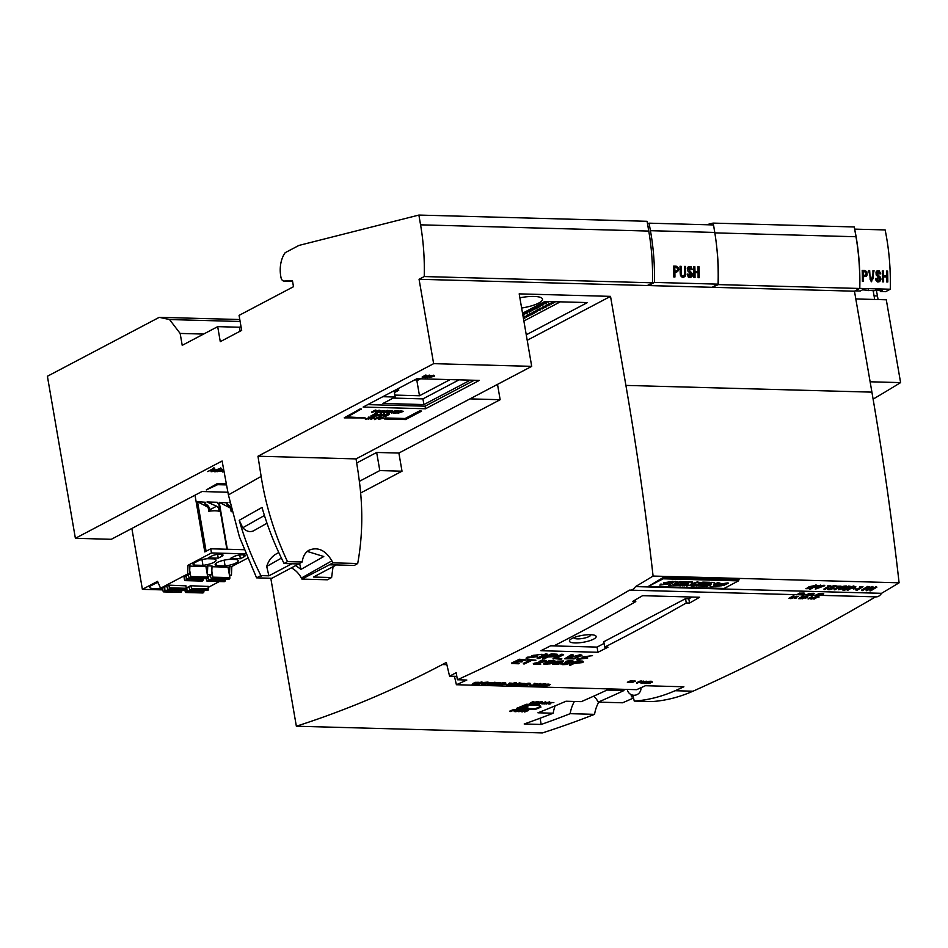 <?xml version="1.0" encoding="UTF-8"?>
<svg xmlns="http://www.w3.org/2000/svg" width="948" height="948" viewBox="0 0 948 948"><rect width="100%" height="100%" fill="white"/><g stroke="black" fill="none" stroke-linecap="round" stroke-linejoin="round"><path stroke-width="1.42" d="M527.207 340.273L610.524 296.368L519.184 293.868L531.71 366.355L433.639 363.665L257.974 456.225L261.138 476.429L228.409 494.903L222.093 461.012L75.39 538.31L47.4 376.261L159.264 317.331L169.526 319.547L180.156 333.435L182.217 345.333L217.696 326.645L239.465 327.238L240.982 326.444M217.696 326.645L220.28 341.659L241.669 330.39L239.074 315.376L293.489 286.711L292.446 280.644L284.068 281.046A5.439 3.247 91.6 0 1 283.926 281.046A5.439 3.247 91.6 0 1 280.94 277.266L280.715 275.915A21.686 12.964 91.6 0 1 285.194 252.678L298.94 245.425L418.886 215.066L647.081 221.299L648.764 231.075C651.667 247.902 652.911 265.144 652.497 282.8L647.318 285.526L648.515 285.561L654.476 282.421L718.063 284.151C718.62 266.507 717.518 249.265 714.756 232.438L713.986 227.804M159.264 317.331L239.785 319.523M169.526 319.547L240.128 321.479M180.156 333.435L203.595 334.075M676.362 272.266C679.538 270.31 679.503 268.284 676.22 266.187L673.649 266.115A163.02 97.466 91.6 0 1 673.815 276.994L674.929 277.029A163.02 97.466 -88.4 0 0 674.905 272.23L676.339 272.36M714.01 227.781L713.524 224.937L649.084 223.171L650.435 230.684C653.456 247.523 654.795 264.765 654.476 282.421M693.746 266.661A163.02 97.466 91.6 0 1 693.924 277.551L695.026 277.574A163.02 97.466 -88.4 0 0 695.003 272.597L698.072 272.68A163.02 97.466 91.6 0 1 698.095 277.657L699.209 277.693A163.02 97.466 -88.4 0 0 699.032 266.803L697.929 266.779A163.02 97.466 91.6 0 1 698.06 271.472L694.979 271.389A163.02 97.466 -88.4 0 0 694.86 266.696L693.746 266.661M687.134 274.114L688.449 277.373L690.523 277.574L692.016 276.425L692.135 273.451L688.378 269.113L689.729 267.537L691.068 269.54L692.23 269.576L691.151 266.779L688.355 266.672L687.276 268.663L687.999 271.223L691.009 273.865L691.104 275.572L689.362 276.389L688.236 274.15L687.134 274.114M680.024 266.293A163.02 97.466 91.6 0 1 680.19 273.166L680.522 275.702L682.335 277.397L685.049 276.437L685.665 273.32A163.02 97.466 -88.4 0 0 685.511 266.435L684.397 266.412A163.02 97.466 91.6 0 1 684.563 273.356L684.124 275.773L682.785 276.283L681.671 275.572L681.292 273.261A163.02 97.466 -88.4 0 0 681.138 266.317L680.024 266.293M683.188 276.295L681.043 275.323L681.292 273.261M706.58 224.747L713.05 223.1L854.29 226.963L855.985 236.739A163.02 97.466 91.6 0 1 859.646 288.465L854.468 291.19L871.911 392.14A2127.383 1271.943 91.6 0 1 899.095 582.795A4075.44 2436.68 91.6 0 1 881.533 593.318A12.502 7.477 91.6 0 1 876.13 596.861L630.124 590.142A12.502 7.477 -88.4 0 0 635.527 586.599L881.533 593.318M713.05 223.1L713.358 224.937M290.052 281.212A5.439 3.247 -88.4 0 0 290.195 281.224A5.439 3.247 -88.4 0 0 290.337 281.212L292.517 281.118M649.605 226.027L648.041 226.845M648.515 285.561L712.102 287.291L718.063 284.151M712.102 287.291L718.359 284.601L859.646 288.465M716.842 248.08A163.02 97.466 91.6 0 1 718.359 284.601M875.549 596.849A4075.44 2436.68 91.6 0 1 692.988 691.211L675.13 690.725A4075.44 2436.68 -88.4 0 0 683.887 686.779L645.398 685.724A4075.44 2436.68 -88.4 0 1 636.641 689.67L456.403 684.729A4075.44 2436.68 -88.4 0 0 466.831 680.036L457.41 679.775L456.189 672.689L449.565 676.185L446.342 662.451L442.349 664.56A2127.383 1271.943 91.6 0 1 296.357 726.215L542.363 732.934A2127.383 1271.943 91.6 0 0 594.55 714.342A27.172 16.246 91.6 0 1 598.804 702.136M692.929 691.211A315.163 188.439 91.6 0 1 652.094 701.579L634.248 701.082L633.288 696.899L631.546 696.851L631.013 694.552M633.537 697.977A2127.383 1271.943 91.6 0 1 622.599 702.788L598.224 702.113A2127.383 1271.943 -88.4 0 0 623.985 690.523L607.004 690.061A2127.383 1271.943 91.6 0 1 581.243 701.65L566.003 701.236A2127.383 1271.943 -88.4 0 1 537.943 712.801L553.182 713.216A27.172 16.246 91.6 0 1 555.137 705.845M418.886 215.066L420.568 224.83A163.02 97.466 91.6 0 1 424.242 276.555L419.063 279.281L647.318 285.526M424.242 276.555L652.497 282.8M75.39 538.31L111.307 539.293L201.96 491.526L227.911 492.237M296.357 726.215L270.796 578.244M526.259 334.798L587.404 302.578L544.946 301.417L522.538 313.231M521.637 308.017A20.382 5.202 170.2 0 0 538.725 303.064A20.382 5.202 170.2 0 0 542.481 299.153A20.382 5.202 170.2 0 0 519.871 297.791M360.643 492.984L402.011 471.192L379.804 470.575L359.339 481.359M268.888 575.827L291.83 563.764L298.727 563.953L271.886 578.268L256.576 577.853L260.878 575.614L268.888 575.827L266.72 566.418L281.414 558.123M261.138 476.429C265.784 505.711 274.565 534.091 287.481 561.607L302.175 561.998L302.542 560.043C303.455 555.481 305.635 552.186 309.084 550.16C317.924 546.664 325.531 550.231 331.883 560.849L332.866 562.839L357.704 563.527L354.303 565.446L336.362 564.949L313.444 577.048L331.61 577.545L333.044 566.703M336.315 564.972L329.418 564.795L301.926 579.098L327.392 579.785L331.61 577.545M291.392 567.864A19.778 14.919 -119.4 0 1 301.381 578.055L301.926 579.098M307.271 551.416L323.778 556.523L300.966 569.393L295.729 565.553M228.409 494.903L239.453 536.971L256.576 577.853M287.481 561.607L284.08 563.527L291.83 563.764M261.269 576.396C252.026 558.064 244.679 539.376 239.216 520.31L262.015 507.441C267.478 526.507 274.837 545.195 284.08 563.527M357.704 563.527C362.883 535.063 363.12 505.403 358.403 474.533L358.415 474.581M393.029 391.311L394.19 391.346L395.174 397.034L382.992 403.457L423.922 404.571L422.938 398.883L459.057 379.852M393.219 398.065L422.938 398.883M420.545 378.797L418.269 379.994L414.691 379.899M394.842 395.079L419.49 395.754L450.146 379.603M395.162 390.185L398.729 390.292L394.404 392.567M531.71 366.355L356.045 458.903L257.974 456.225M416.966 378.702L363.131 407.059L425.498 408.766L479.344 380.397L416.966 378.702M402.011 471.192L398.883 453.061L500.153 399.712L497.51 384.367M630.124 590.142A12.502 7.477 -88.4 0 1 629.591 590.094A4075.44 2436.68 91.6 0 1 457.41 679.775M610.524 296.368L625.905 385.409A2127.383 1271.943 91.6 0 1 653.089 576.064A4075.44 2436.68 91.6 0 1 635.527 586.599M454.448 676.315L456.403 684.729M805.99 594.917L811.334 594.989A12.502 7.477 -88.4 0 0 814.142 593.507L808.917 593.365A12.502 7.477 91.6 0 1 806.108 594.846L806.108 594.846M815.564 595.178L820.909 595.249A12.502 7.477 -88.4 0 0 823.729 593.768L818.503 593.626A12.502 7.477 91.6 0 1 815.683 595.107L815.683 595.107M630.195 680.948A4075.44 2436.68 91.6 0 1 627.351 682.252L632.577 682.394A4075.44 2436.68 -88.4 0 0 635.421 681.091L630.195 680.948M597.951 652.271L540.917 650.719A4075.44 2436.68 -88.4 0 0 550.954 645.635L554.213 645.73A4075.44 2436.68 -88.4 0 0 635.776 601.589L632.506 601.506A4075.44 2436.68 -88.4 0 0 642.578 595.688L699.624 597.252A4075.44 2436.68 91.6 0 1 689.54 603.058L686.281 602.975A4075.44 2436.68 91.6 0 1 604.729 647.105L607.988 647.2A4075.44 2436.68 91.6 0 1 597.951 652.271L597.062 647.093L604.089 643.396M675.13 690.701A315.163 188.439 91.6 0 1 634.248 701.082M653.089 576.064L899.095 582.795M738.397 580.212A4075.44 2436.68 -88.4 0 0 739.096 579.785L662.901 577.699A4075.44 2436.68 91.6 0 1 648.065 586.587L724.26 588.672A4075.44 2436.68 -88.4 0 0 728.633 586.065M675.154 581.361L668.482 585.437L671.397 585.52L678.152 581.965L675.154 581.361L668.482 585.437M686.743 585.983L695.607 583.755L691.222 586.065L693.924 586.137L700.679 582.582L697.278 582.487L690.879 584.584L692.384 581.835L688.971 581.74L682.216 585.307L684.207 585.876L688.521 583.601L686.743 585.983L687.738 584.015M700.679 582.582L697.183 581.965L691.388 583.861M692.905 584.608L691.222 586.065M710.147 586.575L713.251 586.67L720.006 583.103L718.003 583.056L713.832 585.248L714.614 582.439L711.51 582.356L704.755 585.923L706.746 586.492L711.059 584.217L710.147 586.575L710.692 584.406M720.006 583.103L717.92 582.534L714.105 584.537M738.326 579.761L738.516 580.863L663.185 578.801L648.776 586.172M738.516 580.863L724.13 588.435L648.811 586.385M716.202 585.437L714.993 586.634L724.758 585.2L722.506 584.193L726.855 584.051L728.064 582.854L718.868 584.264L721.321 585.805L716.297 585.947L720.764 585.544M724.758 585.2L722.933 583.932M704.459 585.745L700.157 585.627L701.804 584.762L705.513 584.857L706.592 584.288L702.883 584.193L704.471 583.352L708.677 583.47L709.803 582.309L702.8 582.119L696.033 585.674L703.238 586.397L704.376 585.236L701.082 585.141M706.592 584.288L703.819 583.695M681.825 585.129L677.524 585.011L679.171 584.146L682.88 584.241L683.958 583.672L680.249 583.577L681.837 582.736L686.044 582.854L687.17 581.693L680.261 581.503L673.507 585.058L680.605 585.769L681.742 584.608L678.448 584.525M683.958 583.672L681.185 583.079M661.029 583.921L659.82 585.129L669.679 583.695L667.404 582.664L671.777 582.546L672.985 581.349L663.695 582.771L666.124 584.3L661.111 584.442L665.579 584.027M669.679 583.695L667.842 582.416M419.063 279.281L433.639 363.665M469.959 398.883L500.153 399.712M398.883 453.061L376.676 452.457L356.685 462.991M713.18 287.327L854.468 291.19M553.182 713.216A2127.383 1271.943 91.6 0 1 524.197 723.999L541.178 724.462A2127.383 1271.943 -88.4 0 0 570.163 713.678L594.55 714.342M356.045 458.903L358.498 474.545M302.175 561.998L298.727 563.953M332.866 562.839L329.418 564.795M550.587 645.825L597.062 647.093M604.729 647.105L603.793 641.737L685.534 598.674L688.805 598.757L692.064 597.039M686.281 602.975L685.534 598.674M689.54 603.058L688.805 598.757M635.776 601.589L635.456 599.8M593.661 639.118A13.58 3.472 170.2 0 0 594.1 635.113A13.58 3.472 170.2 0 0 582.191 635.397A13.58 3.472 170.2 0 0 570.874 639.118A13.58 3.472 170.2 0 0 575.78 642.945A13.58 3.472 170.2 0 0 593.661 639.118M590.758 634.698A8.579 2.192 -9.8 0 1 589.218 636.464A8.579 2.192 -9.8 0 1 579.714 638.81A8.579 2.192 -9.8 0 1 573.884 637.625M662.996 577.699L663.185 578.801M716.297 585.947L714.993 586.634M728.147 583.364L718.951 584.786M714.697 582.961L711.51 582.356M711.593 582.878L704.838 586.433M709.898 582.83L702.8 582.119M702.883 582.641L696.128 586.196M692.467 582.356L688.971 581.74M689.066 582.262L682.311 585.817M687.264 582.214L680.261 581.503M680.356 582.025L673.59 585.58M678.152 581.965L675.249 581.882M661.111 584.442L659.82 585.129M673.068 581.859L663.79 583.281M598.224 702.113A27.172 16.246 -88.4 0 0 593.709 696.152M574.417 701.473A27.172 16.246 -88.4 0 0 570.163 713.678M540.099 718.229L541.178 724.462M631.747 694.86A40.752 24.364 -88.4 0 0 631.546 696.851M633.442 695.24A40.752 24.364 -88.4 0 0 633.288 696.899M799.342 593.104A12.502 7.477 91.6 0 1 796.533 594.586L801.759 594.728A12.502 7.477 -88.4 0 0 804.568 593.247L799.342 593.104M796.936 594.408L800.906 594.609L804.094 593.045L799.247 593.187M806.511 594.669L810.493 594.87L813.68 593.306L808.834 593.448M816.086 594.929L820.447 595.048L823.196 593.484L818.408 593.709M627.979 681.968L631.7 682.062L634.283 680.818M456.829 676.386L449.565 676.185M423.922 404.571L470.267 380.16M367.777 404.618L425.06 406.182L425.498 408.766M425.06 406.182L474.249 380.267M382.802 396.702L395.174 397.034M398.729 390.292L398.421 388.479M419.49 395.754L416.764 379.958M276.484 553.798L276.235 553.94C271.649 556.595 268.474 560.754 266.72 566.418M299.604 563.456L300.966 569.393M239.216 520.31L242.771 527.74C246.35 531.449 249.952 532.468 253.566 530.809L267.004 523.225M523.877 321.017L560.268 301.843M537.196 306.322L535.632 307.152L538.689 307.235L540.253 306.405L537.196 306.322M540.324 304.675L538.76 305.505L543.37 304.77L540.324 304.675M543.453 303.04L541.889 303.858L546.498 303.123L543.453 303.04M546.439 301.464L545.017 302.211L549.485 301.547M523.509 318.848L524.896 318.113L523.367 318.078M524.979 316.383L523.414 317.213L528.024 316.466L524.979 316.383M528.107 314.736L526.543 315.566L531.153 314.819L528.107 314.736M531.224 313.089L529.671 313.918L532.717 314.001L534.281 313.172L531.224 313.089M534.352 311.442L532.788 312.271L537.398 311.525L534.352 311.442M537.48 309.795L535.916 310.624L540.526 309.889L537.48 309.795M540.609 308.159L539.045 308.977L543.654 308.242L540.609 308.159M543.725 306.512L542.173 307.33L545.219 307.413L546.783 306.595L543.725 306.512M546.854 304.865L545.29 305.683L549.899 304.948L546.854 304.865M549.982 303.218L548.418 304.035L553.028 303.301L549.982 303.218M552.968 301.642L551.546 302.388L556.014 301.725M534.08 307.97L532.515 308.799L535.561 308.882L537.125 308.053L534.08 307.97M530.951 309.617L529.387 310.446L533.997 309.7L530.951 309.617M527.823 311.264L526.259 312.093L530.868 311.347L527.823 311.264M524.694 312.911L523.13 313.741L527.74 312.994L524.694 312.911M522.917 315.471L524.623 314.641L522.775 314.594M523.059 315.471L522.905 314.594M526.187 313.824L526.033 312.947M529.304 312.176L529.162 311.3M532.432 310.529L532.278 309.652M535.561 308.882L535.407 308.017M554.592 302.471L554.462 301.677M551.463 304.118L551.321 303.253M548.347 305.766L548.193 304.901M545.219 307.413L545.064 306.548M542.09 309.06L541.936 308.195M538.962 310.707L538.82 309.842M535.833 312.354L535.691 311.489M532.717 314.001L532.563 313.136M529.588 315.648L529.434 314.772M526.46 317.296L526.306 316.419M548.062 302.293L547.92 301.5M544.934 303.941L544.792 303.076M541.806 305.588L541.663 304.723M538.689 307.235L538.535 306.37M379.804 470.575L376.676 452.457M240.14 331.196L239.465 327.238M694.671 277.563L694.363 272.74L695.003 272.597M698.842 277.681L698.178 267.004L699.032 266.803M694.979 271.389L698.06 271.472M694.292 271.543L693.995 266.886L694.86 266.696M690.334 277.61L688.959 267.727M691.447 269.552L688.627 266.53M689.954 276.425L688.236 274.15M683.52 277.42L685.262 276.058M684.823 276.164L684.646 266.625L685.511 266.435M680.711 273.391L680.273 266.507L681.138 266.317M674.881 271.021A163.02 97.466 -88.4 0 0 674.798 267.348L676.327 267.383C678.093 268.877 678.021 270.109 676.102 271.057L674.194 271.175L673.969 267.526L674.798 267.348M674.561 277.017L674.277 272.372L674.905 272.23M675.734 272.408C678.815 270.476 678.697 268.462 675.367 266.376L676.22 266.187M675.367 266.376L673.649 266.329M675.414 271.211L674.194 271.175M649.084 223.171L647.472 223.574M648.029 226.833L649.57 226.027M160.556 588.175A11.684 2.986 -9.8 0 1 149.429 587.073A11.684 2.986 -9.8 0 1 149.523 586.516L155.804 583.198A11.684 2.986 -9.8 0 1 158.091 582.617M195.004 495.188L204.804 551.926L210.752 548.797L211.463 552.933L188 565.292L187.645 573.967L160.579 588.222L157.534 581.349L142.39 589.336L162.878 589.893M181.815 590.414L185.002 590.497M208.015 586.433L190.56 585.745L186.27 587.997M185.903 585.828L168.448 585.141L162.499 588.27L160.579 588.222M184.007 576.941L189.553 574.014L189.92 565.352L188 565.292M207.316 574.547L207.778 565.837L212.044 565.956L211.677 574.618L207.683 576.716M207.411 574.5L211.677 574.618M187.645 573.967L189.553 574.014M212.008 566.726L228.053 567.177L229.854 577.628A1.09 0.652 91.6 0 1 229.404 578.991L229.049 579.181A1.363 0.818 91.6 0 1 228.539 579.169M229.428 575.152L229.89 566.442L228.089 567.39M229.89 566.442L231.81 566.489L231.442 575.163L229.594 576.135M247.523 558.218L231.81 566.489M211.463 552.933L245.733 553.869M206.415 578.564A1.363 0.818 91.6 0 0 206.937 578.576L207.292 578.387A1.09 0.652 91.6 0 0 207.742 577.024L205.929 566.56L189.884 566.122M207.778 565.837L205.965 566.786M230.364 558.467L240.377 558.739L243.98 556.843A6.245 1.6 170.2 0 0 245.129 555.646A6.245 1.6 170.2 0 0 240.733 554.876A6.245 1.6 170.2 0 0 233.966 556.571L230.364 558.467M208.252 557.862L218.265 558.135L221.856 556.239A6.245 1.6 170.2 0 0 223.005 555.042A6.245 1.6 170.2 0 0 218.609 554.272A6.245 1.6 170.2 0 0 211.842 555.966L208.252 557.862M216.334 565.719L225.103 565.968A11.684 2.986 170.2 0 0 238.173 560.73A11.684 2.986 170.2 0 0 236.348 559.51L229.475 559.332A11.684 2.986 170.2 0 0 215.149 564.7A11.684 2.986 170.2 0 0 216.334 565.719L215.931 563.337M214.224 558.905A11.684 2.986 -9.8 0 1 216.049 560.126A11.684 2.986 -9.8 0 1 202.979 565.364L194.222 565.115A11.684 2.986 -9.8 0 1 193.025 564.096A11.684 2.986 -9.8 0 1 193.119 563.539L199.412 560.232A11.684 2.986 -9.8 0 1 207.351 558.728L214.224 558.905M228.717 506.528L230.565 508.164L219.237 502.333L227.496 502.878C226.43 503.578 226.833 504.798 228.717 506.528M218.597 507.95L216.606 506.196L206.972 502.002L217.27 502.286L219.391 505.841L218.597 507.95L219.189 511.339A12.502 3.188 170.2 0 0 208.809 511.256L208.122 507.275L197.551 501.741L206.095 551.238M230.565 508.164L231.182 511.73A12.182 3.117 170.2 0 1 232.023 511.624M219.237 502.333L227.342 549.248M210.752 548.797L244.074 549.71M229.961 502.689L229.096 502.606L229.949 502.63M197.551 501.741L205.384 502.274C204.318 502.973 204.721 504.194 206.593 505.924L208.122 507.275M229.523 575.104L231.442 575.163M219.32 581.551L208.181 587.416M142.39 589.336L131.867 528.451M239.737 554.983L240.377 558.739M227.022 504.395A6.245 4.752 -117.8 0 1 231.111 507.784M204.898 503.791A6.245 4.752 -117.8 0 1 209.899 509.728L210.136 511.079M217.613 554.379L218.265 558.135M224.107 560.173L225.103 565.968M201.983 559.569L202.979 565.364M193.878 563.148L194.222 565.115M189.707 570.471L190.761 576.562A1.09 0.652 91.6 0 1 190.311 577.924L189.956 578.114A1.363 0.818 91.6 0 1 189.008 577.498L188.119 574.772M186.14 575.815L186.258 578.955A1.363 0.818 91.6 0 1 185.666 580.366L185.31 580.555A1.09 0.652 91.6 0 1 184.505 579.856L184.042 577.166M203.204 578.541L203.239 579.418A1.363 0.818 91.6 0 1 202.647 580.84L202.291 581.029A1.09 0.652 91.6 0 1 201.877 581.017M162.594 588.222L163.092 591.137A1.09 0.652 -88.4 0 0 163.897 591.836L164.253 591.647A1.363 0.818 -88.4 0 0 164.845 590.237L164.727 587.096M180.464 592.299A1.09 0.652 -88.4 0 0 180.878 592.299L181.234 592.121A1.363 0.818 -88.4 0 0 181.826 590.699L181.791 589.822M166.706 586.054L167.606 588.779A1.363 0.818 -88.4 0 0 168.543 589.395L168.898 589.206A1.09 0.652 -88.4 0 0 169.348 587.843L168.886 585.153M185.002 589.846A1.363 0.818 -88.4 0 0 185.524 589.857L185.879 589.668A1.09 0.652 -88.4 0 0 186.329 588.305L185.855 585.615M211.819 571.075L212.873 577.166A1.09 0.652 91.6 0 1 212.423 578.529L212.068 578.718A1.363 0.818 91.6 0 1 211.131 578.102L210.231 575.377M225.328 579.145L225.351 580.022A1.363 0.818 91.6 0 1 224.771 581.444L224.403 581.634A1.09 0.652 91.6 0 1 223.989 581.622M208.264 576.42L208.37 579.56A1.363 0.818 91.6 0 1 207.79 580.97L207.422 581.16A1.09 0.652 91.6 0 1 206.628 580.46L206.309 578.636M184.896 589.917L185.216 591.742A1.09 0.652 -88.4 0 0 186.021 592.441L186.377 592.251A1.363 0.818 -88.4 0 0 186.957 590.841L186.851 587.701M202.588 592.903A1.09 0.652 -88.4 0 0 203.002 592.915L203.358 592.725A1.363 0.818 -88.4 0 0 203.939 591.303L203.915 590.426M188.818 586.658L189.719 589.383A1.363 0.818 -88.4 0 0 190.655 590L191.022 589.81A1.09 0.652 -88.4 0 0 191.46 588.447L190.998 585.757M207.126 590.45A1.363 0.818 -88.4 0 0 207.636 590.462L208.003 590.272A1.09 0.652 -88.4 0 0 208.442 588.909L207.979 586.22M862.194 270.429A163.02 97.466 91.6 0 1 862.419 281.295L863.521 281.331A163.02 97.466 -88.4 0 0 863.474 276.543L866.247 276.235L867.171 274.908L866.768 271.555L864.612 270.488L862.194 270.429L864.043 276.579M874.056 270.749L871.579 281.757L868.569 270.595L869.683 270.63L870.169 279.684L871.567 280.608L873.108 278.641L872.942 270.725L874.056 270.749L872.942 270.725M883.619 281.876L882.517 281.84A163.02 97.466 -88.4 0 0 882.292 270.974L883.394 271.01A163.02 97.466 91.6 0 1 883.548 275.714L886.617 275.797A163.02 97.466 -88.4 0 0 886.475 271.092L887.577 271.116A163.02 97.466 91.6 0 1 887.802 281.994L886.7 281.959A163.02 97.466 -88.4 0 0 886.653 276.994L883.572 276.911A163.02 97.466 91.6 0 1 883.619 281.876M890.267 289.223L859.789 288.393A163.02 97.466 91.6 0 0 854.669 229.132L885.136 229.926A163.02 97.466 91.6 0 1 890.267 289.223L885.574 291.688L880.348 291.546L880.135 290.325M879.625 273.865L878.891 272.017L877.007 272.751L877.196 274.304L880.467 277.266L880.953 279.127L879.756 281.627L877.504 281.84L876.035 280.513L875.715 278.428L876.817 278.463L878.227 280.738L879.59 280.098L879.732 278.558L876.177 274.967L876.011 272.088L876.995 270.927L879.187 270.82L880.787 273.889L879.625 273.865M880.348 291.546L882.541 290.396L875.241 290.195L874.151 290.775L862.514 289.851L860.322 291L855.096 290.858L859.789 288.393M870.122 381.783L855.819 298.952L886.297 299.781L900.6 382.613L870.122 381.783M878.073 299.556L877.445 295.977A80.153 47.921 -88.4 0 0 876.308 290.23M873.108 399.144A4048.28 2420.434 -88.4 0 0 900.6 382.613M868.605 290.017L868.712 290.621M883.572 276.911L882.825 276.911L882.718 281.852M887.577 271.116L886.475 271.092M886.89 281.959L887.127 271.116M886.617 275.797L882.849 275.702L882.944 270.998L882.292 270.986M883.548 275.714L882.849 275.702M876.817 278.463L875.715 278.439M877.872 281.912L877.955 271.875M880.159 273.877L877.978 270.654M878.322 280.738L877.445 280.727L875.999 278.451M869.683 270.63L868.569 270.607M871.129 281.722L873.594 270.749M871.567 280.608L870.679 280.596L869.233 270.63M863.344 271.661L865.536 271.969L866.164 273.581L865.583 275.133L863.45 275.347A163.02 97.466 -88.4 0 0 863.344 271.661L862.739 275.335L863.901 275.37M863.45 275.347L862.739 275.335M863.474 276.543L862.716 276.543L862.609 281.295M873.179 290.752L874.684 299.473M540.064 661.017C544.389 660.021 545.491 660.164 543.358 661.443L534.056 663.292L543.429 661.965C545.586 660.685 544.496 660.543 540.159 661.526L546.38 660.993L535.324 663.884L540.834 664.038A4075.985 2437 91.6 0 1 540.159 664.358L533.404 664.169A4075.985 2437 -88.4 0 0 534.139 663.813M534.056 663.292A4075.44 2436.68 91.6 0 1 533.309 663.659L533.404 664.169M537.848 663.434L540.834 664.038M546.309 660.472L542.197 660.116L539.021 661.503M545.017 661.135L540.159 661.526M365.181 417.926L344.219 417.867L360.062 408.955L361.366 408.991L346.458 417.404L365.181 417.926L347.383 416.919M344.219 417.867L360.062 408.955M360.157 409.465L361.461 409.5M521.59 710.502L522.075 711.237A2127.383 1271.943 -88.4 0 0 523.699 710.597L521.459 710.431L520.511 710.822L521.471 711.391L518.473 711.652L523.711 710.597A2127.383 1271.943 -88.4 0 0 525.607 709.827L525.69 710.348A2127.928 1272.275 91.6 0 1 521.874 711.877L522.241 711.889A2127.928 1272.275 -88.4 0 0 524.125 711.13L526.318 711.19A2127.928 1272.275 91.6 0 1 524.422 711.948L524.801 711.948A2127.928 1272.275 -88.4 0 0 528.617 710.431L528.249 710.419A2127.928 1272.275 91.6 0 1 526.59 711.083L524.398 711.024A2127.928 1272.275 -88.4 0 0 526.057 710.36L525.69 710.348M518.971 711.154L520.914 711.012M515.072 710.692L517.371 710.751A2127.383 1271.943 -88.4 0 0 520.061 709.673L520.156 710.194A2127.928 1272.275 91.6 0 1 517.454 711.273L515.155 711.213A2127.928 1272.275 -88.4 0 0 517.857 710.135L517.49 710.123A2127.928 1272.275 91.6 0 1 514.788 711.201C514.302 711.818 515.321 711.853 517.821 711.284A2127.928 1272.275 -88.4 0 0 520.523 710.206L523.746 709.91M521.116 711.071L518.994 711.296M504.348 684.48A4075.985 2437 -88.4 0 0 504.763 684.29L506.516 684.337A4075.985 2437 91.6 0 1 506.09 684.527L504.3 684.183M506.516 684.337L505.106 683.792M562.081 661.455C561.856 662.545 553.182 665.152 553.81 663.304M553.893 663.825C553.276 665.662 561.939 663.067 562.164 661.977C562.804 660.128 554.13 662.747 553.893 663.825L553.703 664.181M558.787 664.11L552.494 664.323L557.282 661.692L563.562 661.467L558.787 664.11M563.479 660.957L557.199 661.171L552.4 663.813M553.431 661.218C553.205 662.308 544.543 664.915 545.159 663.067M545.254 663.588C544.626 665.425 553.288 662.83 553.525 661.74C554.153 659.891 545.479 662.51 545.254 663.588L545.053 663.944M550.136 663.873L543.844 664.098L548.643 661.455L554.924 661.23L550.136 663.873M554.829 660.72L548.548 660.934L543.761 663.576M374.555 417.499L370.905 419.466L374.318 417.665L372.718 417.44M372.872 417.31L374.365 417.001M372.955 417.819L374.413 416.99M370.905 419.466L372.801 417.902M853.496 588.969A4075.985 2437 -88.4 0 0 854.041 588.637L856.08 588.696A4075.985 2437 91.6 0 1 855.534 589.028L853.413 588.447A4075.44 2436.68 91.6 0 0 853.627 588.317L850.546 588.649A4075.985 2437 91.6 0 1 847.939 590.201L847.228 590.189A4075.985 2437 -88.4 0 0 853.413 586.492L855.902 586.859L853.638 588.317M856.08 588.696L854.148 588.127M527.692 684.74C527.87 685.558 526.424 685.902 523.332 685.748L523.912 685.546C527.005 685.558 527.752 685.309 526.152 684.8A4075.985 2437 -88.4 0 0 526.602 684.598C529.873 684.278 530.205 684.053 527.621 683.946L527.953 683.745C530.904 683.626 531.093 683.935 528.498 684.657L528.154 684.397M528.415 684.136C530.999 683.413 530.821 683.105 527.858 683.224L527.953 683.745C530.904 683.626 531.093 683.935 528.498 684.657M529.648 684.029L527.526 683.437C530.122 683.544 529.778 683.757 526.507 684.089A4075.44 2436.68 91.6 0 1 526.057 684.29C527.669 684.788 526.922 685.037 523.817 685.037M527.503 685.013L526.057 684.29M506.813 685.368A4075.985 2437 -88.4 0 0 510.96 683.496L512.133 683.235A4075.985 2437 91.6 0 1 507.393 685.38L506.718 684.847A4075.44 2436.68 91.6 0 0 509.266 683.698M512.133 683.235L509.349 683.034L509.277 683.745M375.835 415.982L373.038 415.544L377.15 413.577L373.761 415.935L375.835 415.982L373.666 415.414M370.905 415.923L371.426 416.397L376.083 413.956L375.692 413.399L377.233 414.098M373.121 416.054L376.866 414.086M388.005 411.835L383.549 412.878L387.199 410.389L389.77 410.97L387.4 411.053L386.026 411.776L388.005 411.835L385.931 411.254M383.549 412.878L387.199 410.389M387.294 410.899L389.77 410.97M383.549 416.35L384.296 414.525L380.966 416.279L380.515 415.745L384.272 413.766L384.829 414.3L384.07 416.125L387.294 413.849L387.756 414.383L383.549 416.35L384.213 414.003M380.61 416.267L384.272 413.766M383.976 415.603L387.294 413.849M811.666 596.221L812.152 596.742L810.22 598.804L815.588 596.837A4075.985 2437 91.6 0 1 811.867 599.018L811.559 599.006A4075.985 2437 -88.4 0 0 814.711 597.157L810.173 598.97L811.5 597.074A4075.985 2437 91.6 0 1 808.36 598.911L808.04 598.911A4075.985 2437 -88.4 0 0 811.761 596.73M865.631 588.696L867.349 588.625C869.683 587.855 869.909 587.393 868.036 587.25A4075.985 2437 91.6 0 1 865.631 588.696M869.399 587.487L868.036 587.25M861.732 590.58A4075.985 2437 -88.4 0 0 867.918 586.883L870.027 587.002L870.145 587.677L865.05 589.04A4075.985 2437 91.6 0 1 862.443 590.604L861.649 590.059A4075.44 2436.68 91.6 0 0 867.823 586.362L867.918 586.883M867.941 586.741C869.814 586.883 869.589 587.333 867.254 588.104L865.832 588.187M870.406 587.25L867.823 586.362M380.373 412.024L384.781 410.579M380.468 412.546L384.876 411.088L380.468 412.546M382.554 411.124L385.35 411.053C384.094 412.285 382.317 412.807 380.006 412.593L382.554 411.124M380.006 412.593L382.471 410.614L385.35 411.053M368.298 419.431L368.63 418.483L365.359 419.277L368.689 418.341L368.938 416.859L369.151 418.21L371.971 416.871L372.256 417.464L369.104 418.352L368.748 419.371L368.547 417.961M369.056 417.689L371.971 416.871M365.359 419.277L368.594 417.819L368.938 416.859M535.3 709.234L517.442 708.749A2127.928 1272.275 -88.4 0 0 526.673 704.945L538.867 705.276L540.396 707.149A2127.928 1272.275 91.6 0 1 535.3 709.234L535.205 708.713A2127.383 1271.943 -88.4 0 0 540.052 706.734M539.365 705.146L526.555 704.802A2127.928 1272.275 91.6 0 1 516.696 708.867L535.407 709.377A2127.928 1272.275 -88.4 0 0 540.964 707.113L539.282 704.625L540.964 707.113M518.639 708.263L535.205 708.713M516.696 708.867L516.601 708.346A2127.383 1271.943 -88.4 0 0 526.472 704.281L526.555 704.802M526.472 704.281L539.282 704.625M397.876 413.269L401.36 411.432L399.866 411.396L400.044 410.745L403.54 411.349L397.876 413.269L401.265 410.922M399.866 411.396L400.044 410.745M400.127 411.254L403.54 411.349M495.757 685.06A4075.985 2437 -88.4 0 0 499.904 683.188L501.089 682.939A4075.985 2437 91.6 0 1 496.337 685.084L495.662 684.539A4075.44 2436.68 91.6 0 0 498.221 683.401M501.089 682.939L498.304 682.726L498.221 683.437M553.158 659.038A4075.985 2437 -88.4 0 0 561.951 654.689L563.622 654.736A4075.985 2437 91.6 0 1 555.658 658.67L561.88 658.848A4075.985 2437 91.6 0 1 561.05 659.251L553.063 658.528A4075.44 2436.68 91.6 0 0 561.868 654.167L561.951 654.689M561.88 658.848L556.654 658.185M563.622 654.736L561.868 654.167M790.822 598.437L796.77 596.256L790.869 598.721M378.311 417.736L376.925 418.459C379.947 418.293 380.409 418.044 378.311 417.736L379.757 417.938M374.448 419.561L378.205 417.582L379.958 417.677C380.219 418.305 379.117 418.613 376.664 418.601L374.827 419.573L374.365 419.04L378.11 417.061L379.947 417.582M376.842 417.938C379.852 417.772 380.314 417.523 378.216 417.215M514.669 685.582A4075.985 2437 -88.4 0 0 519.409 683.437L520.014 683.461A4075.985 2437 91.6 0 1 517.75 684.48L522.952 683.532L518.497 684.503L518.307 685.677L517.537 685.653L517.726 684.492A4075.985 2437 91.6 0 1 515.274 685.594L514.574 685.06A4075.44 2436.68 91.6 0 0 515.108 684.823M517.537 684.575L517.537 685.653M522.952 683.532L519.326 682.915A4075.44 2436.68 91.6 0 1 516.66 684.124M539.009 685.238L540.384 684.231L537.421 685.191L538.926 684.717M538.737 685.44L533.878 686.103L540.479 684.018L538.737 685.44M537.99 685.428L537.717 686.21M541.249 684.029L540.396 683.496L533.878 686.103M866.223 590.711A4075.985 2437 -88.4 0 0 872.397 587.002L873.215 587.025L871.07 590.201L876.888 587.132A4075.985 2437 91.6 0 1 870.702 590.829L869.885 590.805L872.03 587.641L866.887 590.723L866.128 590.189A4075.44 2436.68 91.6 0 0 872.314 586.492L872.397 587.002M869.885 590.805L871.224 588.139M876.888 587.132L876.13 586.587L870.987 589.68M873.215 587.025L872.314 586.492M546.143 702.29L545.598 701.757L546.143 702.29L544.401 703.843L550.207 702.397A2127.928 1272.275 91.6 0 1 546.404 704.02L546.024 704.009A2127.928 1272.275 -88.4 0 0 549.259 702.634L544.389 703.973L545.456 702.539A2127.928 1272.275 91.6 0 1 542.244 703.914L541.865 703.902A2127.928 1272.275 -88.4 0 0 545.681 702.278M545.598 701.757A2127.383 1271.943 91.6 0 1 541.782 703.38L541.865 703.902M544.448 702.835L543.856 703.949M549.65 701.864L544.306 703.333M386.843 412.973L390.943 411.005L387.211 412.984L386.76 412.451L387.673 411.965M388.005 411.799L389.308 411.1M389.758 410.875L390.943 411.005M576.479 659.535L585.603 658.327L582.001 657.011L592.5 655.66L584.217 656.739L587.677 658.078L577.581 659.109M587.594 657.557L584.43 656.466M592.5 655.66L582.001 657.011M585.283 658.102L577.498 658.587M433.355 375.835C434.468 376.048 434.054 376.309 432.087 376.593L429.361 377.423L432.596 376.676C434.457 376.309 434.871 375.989 433.852 375.692L432.229 375.906L434.101 375.965M432.229 375.906L433.769 375.171L434.563 375.882L433.769 375.171M429.776 377.446L432.004 376.083L432.158 376.783M433.272 375.313C434.385 375.538 433.959 375.787 432.004 376.083M794.187 597.548L794.211 598.354L795.218 598.307L796.391 597.761L796.154 596.825L798.536 596.493L796.249 596.932L796.747 597.738L796 598.176L794.282 598.07M523.296 684.029C520.215 685.084 519.966 685.511 522.538 685.309C525.619 684.255 525.867 683.828 523.296 684.029L525.358 683.911M520.464 685.428L522.538 685.309L520.89 685.049M524.718 684.717L519.717 685.558C520.985 684.266 523.118 683.674 526.128 683.781L524.718 684.717M523.201 683.508C525.773 683.307 525.524 683.733 522.455 684.788M526.128 683.781L522.929 683.39M521.744 683.792L519.717 685.558M851.138 588.293L852.845 588.222C855.179 587.452 855.404 587.002 853.532 586.859A4075.985 2437 91.6 0 1 851.138 588.293M854.906 587.096L853.532 586.859M847.228 590.189L847.145 589.668A4075.44 2436.68 91.6 0 0 853.319 585.971L853.413 586.492M853.437 586.338C855.309 586.48 855.084 586.942 852.75 587.713L851.328 587.784M855.902 586.859L853.319 585.971M639.07 682.287L639.9 682.311C641.772 682.133 642.234 681.92 641.298 681.659L640.469 681.636A4075.985 2437 91.6 0 1 639.07 682.287M641.204 681.15C642.152 681.399 641.678 681.612 639.817 681.79M641.915 681.825L641.298 681.659M642.282 681.233L641.571 681.541C642.803 681.896 642.163 682.193 639.639 682.43L638.798 682.406A4075.985 2437 91.6 0 1 636.938 683.259L636.57 683.247A4075.985 2437 -88.4 0 0 640.362 681.505L642.282 681.221M641.476 681.02L640.362 681.505M640.267 680.984A4075.44 2436.68 91.6 0 1 636.487 682.738L636.57 683.247M547.553 684.693C544.472 685.748 544.223 686.174 546.795 685.973C549.876 684.918 550.124 684.492 547.553 684.693L549.627 684.575M544.733 686.091L546.795 685.973L545.147 685.712M548.975 685.38L543.974 686.222C545.242 684.93 547.375 684.337 550.385 684.444L548.975 685.38M547.458 684.172C550.03 683.97 549.781 684.397 546.712 685.451M550.385 684.444L546.095 684.432M544.685 685.049L543.974 686.222M379.224 410.828L377.849 411.551C380.835 411.396 381.286 411.148 379.224 410.828L380.681 411.029M375.361 412.653L379.117 410.685L380.883 410.768L378.228 412.427C379.378 411.847 379.164 411.61 377.577 411.693L375.361 412.653L376.901 411.278M377.34 411.053L379.022 410.164L380.859 410.674M379.354 411.669L378.797 412.333M377.79 412.736L378.122 411.918M378.169 411.894C379.283 411.325 379.058 411.088 377.494 411.171M378.228 412.427C379.378 411.847 379.164 411.61 377.577 411.693M377.754 411.041C380.741 410.875 381.203 410.626 379.129 410.306M397.852 412.096L393.906 413.008L395.885 413.209L393.29 413.138L396.939 410.65L399.629 411.242L397.117 411.314L395.743 412.048L397.852 412.096L395.66 411.527M393.29 413.138L396.939 410.65M397.022 411.171L399.629 411.242M393.811 412.499L396.146 413.079M537.196 658.599A4075.985 2437 -88.4 0 0 545.989 654.25L547.648 654.298A4075.985 2437 91.6 0 1 538.855 658.647L537.101 658.09A4075.44 2436.68 91.6 0 0 545.894 653.741L545.989 654.25M547.648 654.298L545.894 653.741M538.891 702.989C541.545 702.148 542.197 702.172 540.834 703.049C538.191 703.878 537.54 703.854 538.891 702.989L537.753 703.617M541.983 702.409L540.834 703.049M541.201 703.049C542.671 702.018 541.782 701.994 538.523 702.978C537.042 704.009 537.931 704.032 541.201 703.049L542.434 702.35M538.523 702.978L537.303 703.665M538.808 702.468C537.445 703.333 538.097 703.357 540.751 702.527L541.249 702.314M537.824 702.729L538.95 702.243M539.673 701.982L542.351 701.828M493.493 683.615C495.591 684.302 494.441 684.693 490.057 684.8L490.732 684.598C494.382 684.432 494.903 684.183 492.296 683.864L494.797 682.761L497.617 682.844A4075.985 2437 91.6 0 1 497.167 683.046L494.939 682.987L493.493 683.615L495.259 683.804L494.702 683.093M494.477 683.935L492.202 683.342C494.809 683.674 494.287 683.923 490.637 684.089L490.057 684.8M497.617 682.844L494.702 682.252L492.202 683.342M474.51 683.401C472.483 684.029 472.483 684.278 474.51 684.16L476.121 683.449L474.51 683.401C472.483 684.029 472.483 684.278 474.51 684.16L474.427 683.65C472.388 683.757 472.388 683.508 474.427 682.88M478.669 682.513L474.415 683.307L476.844 683.212L475.185 684.183L472.187 684.278L475.067 682.856L478.669 682.513M476.038 682.927L474.427 683.65M479.143 682.311L474.972 682.335L472.187 684.266M476.927 683.307L476.643 682.643M525.607 710.538L526.59 711.083M526.495 710.562A2127.383 1271.943 -88.4 0 0 528.154 709.898L528.249 710.419M525.014 711.154A2127.383 1271.943 -88.4 0 1 524.339 711.427L524.422 711.948M517.738 710.763C515.226 711.332 514.219 711.296 514.705 710.68L514.373 711.51M509.988 711.557L509.906 711.036A2127.383 1271.943 -88.4 0 0 513.733 709.507L515.025 710.052L513.816 710.028A2127.928 1272.275 91.6 0 1 509.988 711.557L510.368 711.557A2127.928 1272.275 -88.4 0 0 512.24 710.81L513.081 710.834C515.605 710.633 516.257 710.372 515.025 710.052L515.831 710.242A2127.383 1271.943 -88.4 0 0 517.395 709.602L517.49 710.123M561.5 663.896L562.437 663.41L562.01 664.37L562.721 664.667L567.165 664.43L568.527 663.695L565.221 662.261L571.04 661.088L573.457 661.384L573.137 662.095L566.418 662.356L569.807 663.541L562.531 663.932M561.406 663.375L560.813 664.015M569.701 662.996L566.631 662.083M573.67 661.55L572.675 660.685L569.333 660.638L566.086 661.277L564.996 662.569M568.184 663.505L562.259 664.074M529.079 685.155A4075.985 2437 -88.4 0 0 529.494 684.966L531.247 685.013A4075.985 2437 91.6 0 1 530.821 685.203L528.996 684.646A4075.44 2436.68 91.6 0 0 529.316 684.492M531.247 685.013L529.458 684.456M535.893 702.942C537.528 703.167 537.03 703.345 534.399 703.463L533.961 703.511C534.328 704.53 540.905 702.16 535.976 702.8A2127.928 1272.275 -88.4 0 0 537.386 702.195L539.436 702.255A2127.928 1272.275 -88.4 0 0 539.708 702.148L537.291 702.077A2127.928 1272.275 91.6 0 1 535.193 702.978L537.374 702.871M537.836 702.812L535.976 702.8M535.193 702.978L535.11 702.456A2127.383 1271.943 -88.4 0 0 535.407 702.326M536.402 701.899A2127.383 1271.943 -88.4 0 0 537.196 701.556L537.291 702.077M537.196 701.556L539.708 702.148M534.317 702.954C536.947 702.824 537.445 702.646 535.798 702.421M381.606 418.672L378.371 419.419L381.096 418.601C383.051 418.305 383.478 418.056 382.364 417.831L381.143 417.393L382.862 417.689C383.881 417.985 383.466 418.317 381.606 418.672L381.783 418.329M381.238 417.914L382.779 417.179M378.311 419.087L381.132 418.589M378.785 419.443L378.726 418.85M381.013 418.08C382.968 417.795 383.395 417.535 382.281 417.31M383.111 417.961L382.364 417.831M391.631 413.103L392.377 411.278L389.047 413.032L388.597 412.499L392.342 410.531L392.91 411.053L392.152 412.878L395.375 410.614L395.837 411.136L391.631 413.103L392.282 410.757M388.68 413.02L392.342 410.531M392.057 412.356L395.375 410.614M809.45 588.637L805.871 588.696L814.652 585.615L809.011 586.729L806.795 588.483L809.45 588.637L806.902 588.163M814.652 585.615L805.871 588.696M834.181 589.834A4075.985 2437 -88.4 0 0 839.584 586.599L841.042 586.148A4075.985 2437 91.6 0 1 834.856 589.846L834.086 589.312A4075.44 2436.68 91.6 0 0 838.079 586.919M841.042 586.148L837.7 586.196L837.534 587.049M514.752 710.17L512.513 710.704A2127.928 1272.275 -88.4 0 0 513.923 710.147L515.368 710.313M513.259 710.206L514.669 709.649M514.93 709.542L515.736 709.732M380.172 415.556L381.369 414.383L378.181 415.508L380.172 415.556L380.409 414.726M379.484 416.243L380.029 415.698L375.941 415.591L381.38 413.684L381.926 414.217L379.923 416.208L379.947 415.188M376.036 416.113L381.38 413.684M842.582 589.94L846.256 589.455L847.263 588.732L846.517 587.594L849.408 586.433L851.671 586.551L847.654 587.345L848.341 588.435L847.559 589.194L844.478 590.13L842.582 589.94L843.293 589.573M848.341 588.412L847.595 587.393M851.671 586.551L848.567 586.065L846.422 587.085L846.315 587.95M847.002 588.471L843.21 589.052M827.568 589.455L832.071 588.696L832.948 587.819L830.46 587.831L833.695 585.947L836.989 586.042A4075.985 2437 91.6 0 1 836.397 586.397L833.802 586.326L831.929 587.404L833.944 587.772L831.609 589.229L828.967 589.739L827.568 589.455L828.398 589.123M833.944 587.653L832.937 586.824M836.989 586.042L833.612 585.426L830.46 587.831M832.7 587.713L828.315 588.601M813.704 587.274L815.41 587.203C817.745 586.433 817.97 585.983 816.098 585.84A4075.985 2437 91.6 0 1 813.704 587.274M817.472 586.065L816.098 585.84M809.793 589.158A4075.985 2437 -88.4 0 0 815.979 585.461L818.207 586.255L813.111 587.618A4075.985 2437 91.6 0 1 810.504 589.182L809.711 588.649A4075.44 2436.68 91.6 0 0 815.884 584.94L815.979 585.461M816.003 585.319C817.875 585.461 817.65 585.911 815.327 586.682L813.905 586.765M818.48 585.828L815.884 584.94M502.914 683.472C499.833 684.527 499.584 684.954 502.156 684.752C505.237 683.698 505.485 683.271 502.914 683.472L504.988 683.354M500.082 684.871L502.156 684.752L500.508 684.492M504.336 684.16L499.335 685.001C500.603 683.709 502.736 683.117 505.746 683.224L504.336 684.16M502.819 682.951C505.391 682.75 505.142 683.176 502.073 684.231M505.746 683.224L505.651 682.702C502.653 682.607 500.508 683.2 499.241 684.48L499.335 685.001M571.68 654.961L573.339 654.997L566.667 658.659L574.393 658.161L580.413 655.198L582.001 655.234L574.133 658.896L564.688 658.801L571.585 654.44L564.688 658.801M582.001 655.234L580.33 654.677L566.833 658.35M573.339 654.997L571.585 654.44M487.059 684.823A4075.985 2437 -88.4 0 0 491.206 682.951L492.379 682.702A4075.985 2437 91.6 0 1 487.639 684.835L486.964 684.302A4075.44 2436.68 91.6 0 0 489.512 683.153M492.379 682.702L489.595 682.489L489.524 683.2M527.396 706.935L521.27 707.943A2127.928 1272.275 -88.4 0 0 526.65 705.727L527.396 706.935M527.989 706.947L527.029 705.371A2127.928 1272.275 91.6 0 1 520.025 708.263L527.989 706.947L527.029 705.371M523.438 707.054L527.1 706.45M520.025 708.263L519.931 707.753A2127.383 1271.943 -88.4 0 0 526.733 704.945M526.199 659.938L519.433 659.239L526.199 659.938A4075.985 2437 91.6 0 1 525.559 660.246L519.883 660.092A4075.985 2437 91.6 0 1 517.051 661.479L522.502 661.621A4075.985 2437 91.6 0 1 521.874 661.929L516.411 661.787A4075.985 2437 91.6 0 1 513.283 663.304L519.196 663.458A4075.985 2437 91.6 0 1 518.568 663.766L511.659 663.576A4075.985 2437 -88.4 0 0 519.528 659.761M519.433 659.239A4075.44 2436.68 91.6 0 1 511.576 663.055L511.659 663.576M514.29 662.806L519.196 663.458M518.046 660.993L522.502 661.621M553.857 702.598L550.089 702.456M548.868 702.978L548.228 703.428L548.88 704.103C548.228 703.689 549.117 703.179 551.535 702.575L552.269 702.587C549.366 703.179 548.525 703.653 549.757 703.997L548.88 704.103M550.835 703.309L550.101 703.985M550.018 703.463L548.774 703.878M791.26 597.169L792.623 596.375A4075.985 2437 91.6 0 1 791.26 597.169M793.429 595.711L791.781 597.939A4075.985 2437 91.6 0 1 791.675 597.998L791.225 598.093A4075.985 2437 -88.4 0 0 791.556 597.904L790.999 597.323A4075.985 2437 91.6 0 1 789.163 598.389L788.89 598.378A4075.985 2437 -88.4 0 0 792.599 596.209L793.974 595.913M792.374 597.276L791.781 597.939M643.514 681.612L641.701 683.212L646.785 681.683L644.533 683.295L649.487 681.778L644.415 683.461L646.169 681.849L641.073 683.378L643.941 681.6M643.431 681.102L641.073 683.378M644.616 682.37L643.917 683.449M649.119 681.221L645.979 682.264M646.192 681.15L643.123 682.181M424.965 377.399L422.891 377.34L426.375 375.515L425.913 374.981L422.168 376.96L424.965 377.399L422.796 376.83M425.996 375.503L422.251 377.47M804.627 597.536L805.539 597.56C807.376 597.323 807.815 597.062 806.843 596.754L805.99 596.742A4075.985 2437 91.6 0 1 804.627 597.536M807.483 596.956L806.843 596.754M807.009 596.091L807.104 596.6C808.407 596.825 808.087 597.181 806.155 597.655L805.729 598.318A4075.985 2437 91.6 0 1 805.622 598.389L805.089 598.472A4075.985 2437 -88.4 0 0 805.409 598.283L804.366 597.69A4075.985 2437 91.6 0 1 802.541 598.757L802.162 598.745A4075.985 2437 -88.4 0 0 805.883 596.576L807.85 596.363M806.155 597.655L805.729 598.318M824.025 589.549A4075.985 2437 -88.4 0 0 829.429 586.314L830.886 585.876A4075.985 2437 91.6 0 1 824.701 589.573L823.93 589.028A4075.44 2436.68 91.6 0 0 827.924 586.646M830.886 585.876L827.545 585.911L827.391 586.765M370.929 415.899L375.657 413.411M370.988 416.445L375.811 413.909M385.125 417.95L384.272 418.957L405.602 419.549L421.552 411.148L420.154 410.591L405.151 418.495L385.125 417.95L384.272 418.957M421.552 411.148L420.154 410.591M420.237 411.112L405.151 418.495M405.234 419.016L385.208 418.471M820.411 585.58L816.204 588.827L824.796 585.71L815.268 589.04L820.316 585.07L815.244 589.052M824.796 585.71L824.025 585.165L816.429 588.483M821.122 585.603L820.316 585.07M549.485 656.573L555.54 655.696L552.21 654.867A4075.985 2437 91.6 0 1 548.797 656.549L549.425 656.241M542.588 658.753A4075.985 2437 -88.4 0 0 551.38 654.404L557.199 654.736L557.625 655.542L554.639 656.656L547.968 656.964A4075.985 2437 91.6 0 1 544.247 658.801L542.493 658.232A4075.44 2436.68 91.6 0 0 551.298 653.883L551.38 654.404M555.552 655.115L549.793 656.063M557.874 655.139L557.116 654.215L551.298 653.883M533.309 702.693L533.214 702.006L529.494 703.558L532.788 702.918L532.883 703.653L533.262 702.812L536.438 702.089L533.309 702.693M529.494 703.558L533.12 701.484L533.653 701.947M533.594 702.089L536.248 702.018M532.421 703.001L532.432 703.7M856.139 590.426A4075.985 2437 -88.4 0 0 861.542 587.191L863 586.753A4075.985 2437 91.6 0 1 856.814 590.45L856.044 589.917A4075.44 2436.68 91.6 0 0 860.037 587.523M863 586.753L859.658 586.788L859.492 587.641M535.952 660.199L527.645 659.464L535.952 660.199A4075.985 2437 91.6 0 1 535.312 660.507L531.71 660.412A4075.985 2437 91.6 0 1 524.469 663.932L523.474 663.896A4075.985 2437 -88.4 0 0 530.714 660.389L527.1 660.294A4075.985 2437 -88.4 0 0 527.74 659.974M527.645 659.464A4075.44 2436.68 91.6 0 1 527.017 659.772L527.1 660.294M529.624 660.353A4075.44 2436.68 91.6 0 1 523.391 663.387L523.474 663.896M375.55 410.733L374.176 411.456C377.186 411.278 377.648 411.041 375.55 410.733L377.008 410.934M371.699 412.558L375.444 410.579L377.209 410.674C377.458 411.302 376.368 411.61 373.915 411.598L372.066 412.57L371.604 412.036L375.361 410.057L377.186 410.579M374.081 410.934C377.103 410.768 377.565 410.52 375.467 410.211M511.304 685.274C515.902 684.646 517.004 684.065 514.61 683.52A4075.985 2437 91.6 0 1 510.771 685.262L511.256 685.037M516.304 683.757L514.61 683.52M517.134 683.626L516.577 683.39C516.85 684.622 514.563 685.309 509.716 685.44A4075.985 2437 -88.4 0 0 514.468 683.307L517.098 683.638M514.527 683.01C516.921 683.544 515.807 684.136 511.209 684.752M514.468 683.307L514.373 682.785A4075.44 2436.68 91.6 0 1 509.633 684.93L509.716 685.44M516.494 682.868L514.373 682.785M226.453 484.404L217.175 483.634L206.32 489.915L217.637 484.677L226.548 484.926M217.27 484.144L206.32 489.915M226.347 483.883L217.175 483.634M223.704 469.663L220.564 470.765L223.918 470.824M221.927 470.291L223.882 470.86M224.024 471.393L222.721 472.009L223.645 471.097L219.912 470.99L216.985 471.772L223.657 469.438M223.562 468.916L216.985 471.772M223.55 470.575L222.721 472.009M581.776 661.894L575.649 662.723M574.654 663.209L581.444 662.628L581.598 661.858L577.794 661.668A4075.985 2437 91.6 0 1 574.654 663.209M569.57 665.164A4075.985 2437 -88.4 0 0 577.439 661.337L583.008 661.68L582.795 662.534L574.014 663.517A4075.985 2437 91.6 0 1 570.566 665.188L569.475 664.643A4075.44 2436.68 91.6 0 0 577.344 660.815L577.439 661.337M583.34 661.953L582.783 661.111L577.344 660.815M651.276 681.932C652.224 682.181 651.786 682.394 649.949 682.572L649.06 682.548A4075.985 2437 -88.4 0 0 650.447 681.908L651.892 682.098M649.664 682.702L649.771 683.164A4075.985 2437 91.6 0 1 649.439 683.318L649.984 683.247A4075.985 2437 -88.4 0 0 650.091 683.2L650.553 682.655C652.485 682.287 652.817 682.003 651.549 681.813L650.34 681.778A4075.985 2437 91.6 0 1 646.548 683.52L646.915 683.532A4075.985 2437 -88.4 0 0 648.788 682.679L649.7 682.702M652.354 682.027L651.454 681.292L652.354 682.003M649.854 682.062C651.691 681.885 652.129 681.671 651.181 681.422M648.977 683.603L649.356 682.797A4075.44 2436.68 -88.4 0 0 649.57 682.702M648.183 682.216A4075.44 2436.68 -88.4 0 1 646.465 683.01L646.548 683.52M649.463 681.624A4075.44 2436.68 -88.4 0 0 650.257 681.256L650.34 681.778M650.257 681.256L651.454 681.292M530.987 686.02L536.935 684.136L534.162 684.053A4075.985 2437 -88.4 0 0 534.613 683.852L538.002 683.946A4075.985 2437 91.6 0 1 537.552 684.148L530.987 686.02M538.002 683.946L534.518 683.33A4075.44 2436.68 91.6 0 1 534.068 683.544L534.162 684.053M530.323 686.008L535.193 684.089M480.387 683.638L481.762 682.631L478.799 683.591L480.304 683.117M480.115 683.84L475.256 684.503L481.857 682.406L480.115 683.84M479.368 683.816L479.096 684.61M482.627 682.43L481.774 681.896L476.88 683.449M427.738 377.659L428.318 376.51L431.684 375.704L428.117 376.439L429.693 375.598L429.243 375.076L425.498 377.043L425.96 377.577L427.856 376.569L427.738 377.659L427.761 376.06M429.326 375.598L425.593 377.565M431.684 375.704L429.681 375.515M802.091 595.948L804.828 596.541A4075.985 2437 91.6 0 1 804.568 596.695L802.292 596.636A4075.985 2437 91.6 0 1 800.93 597.43L803.063 597.489A4075.985 2437 91.6 0 1 802.802 597.643L800.669 597.584A4075.985 2437 91.6 0 1 799.105 598.496L801.38 598.555A4075.985 2437 91.6 0 1 801.119 598.709L798.477 598.638A4075.985 2437 -88.4 0 0 802.186 596.47M540.479 686.068C543.24 685.831 543.725 685.558 541.948 685.274A4075.985 2437 91.6 0 1 540.206 686.068L540.455 685.949M543.263 685.451L541.948 685.274M545.929 683.982L543.441 685.214C544.271 685.641 543.417 685.996 540.893 686.293L539.151 686.245A4075.985 2437 -88.4 0 0 543.903 684.112L546.119 684.373M542.647 685.096C545.242 684.835 545.704 684.586 544.057 684.326A4075.985 2437 91.6 0 1 542.375 685.084L542.623 684.977M545.278 684.48L544.057 684.326M539.151 686.245L539.068 685.736A4075.44 2436.68 91.6 0 0 543.808 683.591L543.903 684.112M541.865 684.764C543.642 685.049 543.145 685.309 540.384 685.558M545.882 683.721L543.808 683.591M543.974 683.804C545.621 684.065 545.147 684.326 542.564 684.575M486.751 683.65A4075.985 2437 91.6 0 1 484.511 684.657L481.608 684.539L483.196 683.342L488.125 682.927C483.207 683.188 481.904 683.709 484.238 684.492A4075.985 2437 -88.4 0 0 485.696 683.84L484.665 683.804A4075.985 2437 -88.4 0 0 485.115 683.603L486.751 683.65L485.032 683.081A4075.44 2436.68 91.6 0 1 484.582 683.283L484.665 683.804M482.331 684.29L484.238 684.492L482.568 683.97M488.741 682.726L488.019 682.062L484.369 682.43L481.75 683.472L481.525 684.409M207.695 471.571L213.952 468.276L214.722 468.3L211.902 471.44L220.706 468.466L215.243 471.784L219.924 468.976L211.89 471.689L211.001 471.666L213.596 468.81L207.695 471.571L213.952 468.276M213.857 467.767L214.722 468.3M211.819 470.931L220.706 468.466M220.623 467.945L221.5 468.49M216.95 469.971L214.627 471.76M212.53 469.367L211.001 471.666M384.817 416.8L384.604 416.184L389.047 413.814L389.581 414.288L384.781 416.812M384.687 416.693L389.166 414.3M816.181 596.339L819.155 596.944A4075.985 2437 91.6 0 1 818.894 597.098L817.579 597.062A4075.985 2437 91.6 0 1 814.131 599.077L813.822 599.065A4075.985 2437 -88.4 0 0 817.271 597.05L816.015 597.015A4075.985 2437 -88.4 0 0 816.275 596.861M526.057 658.161L535.182 656.94L531.579 655.637L542.066 654.286L533.795 655.364L537.255 656.691L527.159 657.734M537.161 656.182L534.008 655.092M542.066 654.286L531.567 655.637M534.85 656.715L527.064 657.213M843.033 587.037L839.3 589.478L844.668 587.606L845.426 586.658L843.033 587.037M844.502 588.175L838.399 589.727C839.857 587.653 842.535 586.587 846.434 586.516L844.502 588.175M845.213 586.587L839.501 589.135M846.434 586.516L846.339 585.994C842.44 586.065 839.762 587.132 838.305 589.206L838.399 589.727M650.435 230.684L714.756 232.438M714.828 232.876L855.985 236.739M284.068 281.046L290.337 281.212M420.568 224.83L648.764 231.075M331.883 560.849L301.381 578.055M625.905 385.409L871.911 392.14M446.864 664.678L442.349 664.56M632.47 681.778L632.577 682.394M640.955 687.738L640.955 687.738A6.897 6.897 0 0 1 634.911 695.216A6.897 6.897 0 0 1 627.268 689.397M242.771 527.74L264.456 515.499M243.636 554.9L243.98 556.843M221.524 554.296L221.856 556.239M209.899 509.728L216.606 506.196M207.742 577.024L190.761 576.562M207.292 578.387L190.311 577.924M206.937 578.576L189.956 578.114M188.285 575.306L187.159 575.27M203.239 579.418L186.258 578.955M202.647 580.84L185.666 580.366M202.291 581.029L185.31 580.555M180.878 592.299L163.897 591.836M181.234 592.121L164.253 591.647M181.826 590.699L164.845 590.237M166.884 586.587L165.746 586.551M185.524 589.857L168.543 589.395M185.879 589.668L168.898 589.206M186.329 588.305L169.348 587.843M212.873 577.166L229.854 577.628M212.423 578.529L229.404 578.991M212.068 578.718L229.049 579.181M209.283 575.874L210.409 575.91M208.37 579.56L225.351 580.022M207.79 580.97L224.771 581.444M207.422 581.16L224.403 581.634M186.021 592.441L203.002 592.915M186.377 592.251L203.358 592.725M186.957 590.841L203.939 591.303M187.87 587.156L188.996 587.191M190.655 590L207.636 590.462M191.022 589.81L208.003 590.272M191.46 588.447L208.442 588.909M874.068 295.883L877.445 295.977M283.926 281.046L290.195 281.224M276.235 553.94L278.771 552.506M688.521 267.751L689.35 267.573M219.391 505.841L226.892 549.236M206.676 578.636L189.695 578.173M202.078 581.077L185.097 580.614M180.665 592.358L163.684 591.896M185.263 589.917L168.282 589.455M211.807 578.778L228.788 579.24M207.221 581.219L224.202 581.681M185.808 592.5L202.789 592.962M190.394 590.059L207.375 590.521M877.433 281.935L878.346 281.935M864.173 276.579L864.932 276.591"/></g></svg>
